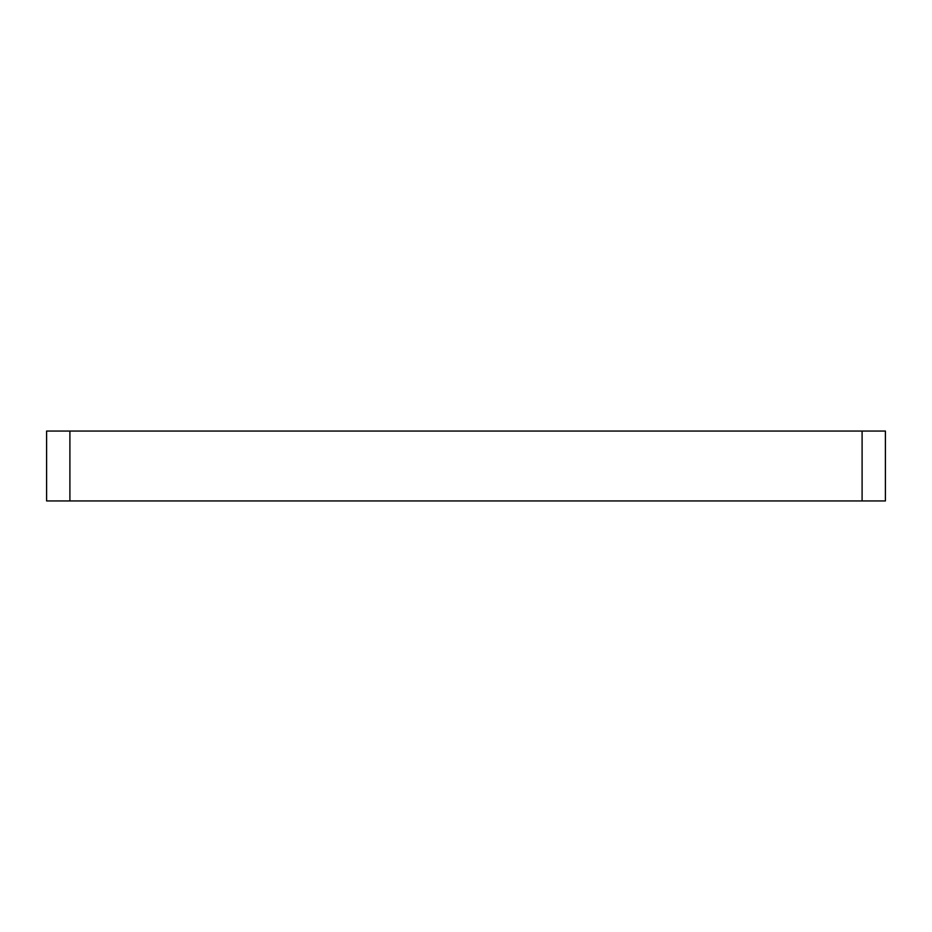 <?xml version="1.0" encoding="UTF-8"?>
<svg xmlns="http://www.w3.org/2000/svg" width="932" height="932" viewBox="0 0 932 932"><rect width="100%" height="100%" fill="white"/><g stroke="black" fill="none" stroke-linecap="round" stroke-linejoin="round"><path stroke-width="1.4" d="M885.4 500.95L46.6 500.95L46.6 431.05L885.4 431.05L885.4 500.95M69.9 500.95L69.9 431.05M862.1 500.95L862.1 431.05"/></g></svg>
